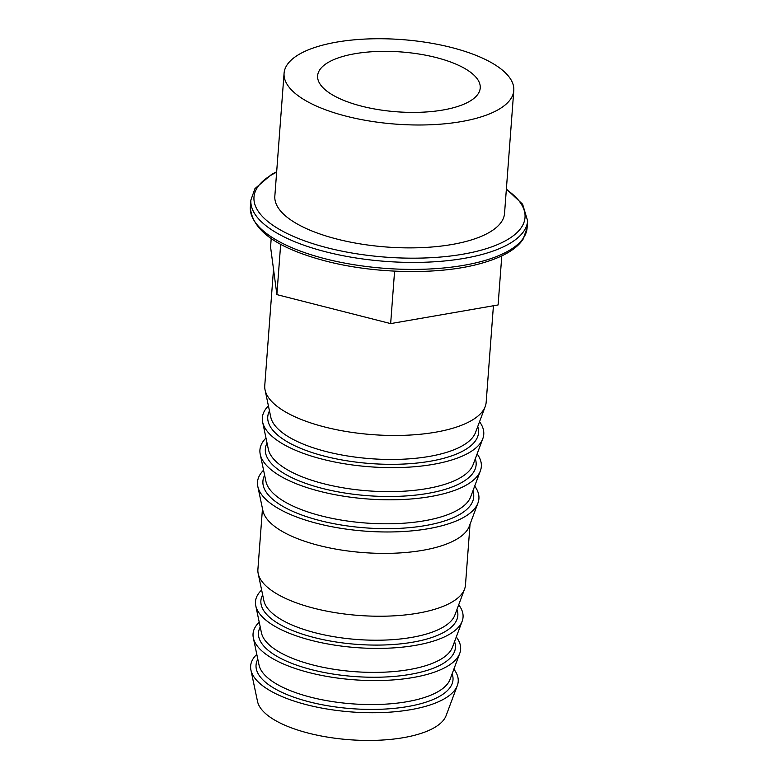 <?xml version="1.0" encoding="UTF-8"?>
<svg xmlns="http://www.w3.org/2000/svg" width="778" height="778" viewBox="0 0 778 778"><rect width="100%" height="100%" fill="white"/><g stroke="black" fill="none" stroke-linecap="round" stroke-linejoin="round"><path stroke-width="1.17" d="M326.575 63.436A81.525 30.002 -175.7 0 1 419.128 54.052A81.525 30.002 -175.7 0 1 480.23 87.982A81.525 30.002 -175.7 0 1 471.283 100.304A81.525 30.002 -175.7 0 1 378.74 109.688A81.525 30.002 -175.7 0 1 317.628 75.758A81.525 30.002 -175.7 0 1 326.575 63.436M296.71 55.831A115.183 42.382 -175.7 0 1 427.462 42.566A115.183 42.382 -175.7 0 1 513.791 90.501A115.183 42.382 -175.7 0 1 501.149 107.909A115.183 42.382 -175.7 0 1 370.396 121.164A115.183 42.382 -175.7 0 1 284.077 73.229A115.183 42.382 -175.7 0 1 296.71 55.831M513.791 90.501L504.543 213.386A115.183 42.382 -175.7 0 1 491.91 230.794A115.183 42.382 -175.7 0 1 361.157 244.049A115.183 42.382 -175.7 0 1 274.838 196.114L284.077 73.229M506.342 189.453A135.907 50.006 -175.7 0 1 510.115 238.01A135.907 50.006 -175.7 0 1 327.596 247.861A135.907 50.006 -175.7 0 1 268.887 176.567A135.907 50.006 -175.7 0 1 276.637 172.181M493.427 305.754L486.172 402.226A111.021 40.845 -175.7 0 1 485.229 406.495A111.021 40.845 -175.7 0 1 473.996 419.002A111.021 40.845 -175.7 0 1 353.708 432.636A111.021 40.845 -175.7 0 1 265.065 389.943A111.021 40.845 -175.7 0 1 264.763 385.577L273.516 269.207M479.54 421.734A111.021 40.845 -175.7 0 1 482.807 438.666A111.021 40.845 -175.7 0 1 471.575 451.162A111.021 40.845 -175.7 0 1 351.286 464.806A111.021 40.845 -175.7 0 1 262.643 422.104A111.021 40.845 -175.7 0 1 268.41 405.863M477.118 453.905A111.021 40.845 -175.7 0 1 480.386 470.826A111.021 40.845 -175.7 0 1 469.163 483.333A111.021 40.845 -175.7 0 1 348.865 496.967A111.021 40.845 -175.7 0 1 260.231 454.274A111.021 40.845 -175.7 0 1 265.988 438.033M474.697 486.075A111.021 40.845 -175.7 0 1 477.964 502.996A111.021 40.845 -175.7 0 1 466.742 515.503A111.021 40.845 -175.7 0 1 346.443 529.137A111.021 40.845 -175.7 0 1 257.81 486.445A111.021 40.845 -175.7 0 1 263.567 470.194M477.964 502.996L469.299 526.22A104.077 38.297 -175.7 0 1 458.777 537.938A104.077 38.297 -175.7 0 1 346.006 550.727A104.077 38.297 -175.7 0 1 262.906 510.699L257.81 486.445M470.038 524.246L465.468 585.056A104.077 38.297 -175.7 0 1 464.583 589.063A104.077 38.297 -175.7 0 1 454.051 600.791A104.077 38.297 -175.7 0 1 341.279 613.57A104.077 38.297 -175.7 0 1 258.179 573.542A104.077 38.297 -175.7 0 1 257.897 569.457L262.468 508.637M458.699 604.837A104.077 38.297 -175.7 0 1 462.161 621.233A104.077 38.297 -175.7 0 1 451.629 632.952A104.077 38.297 -175.7 0 1 338.858 645.74A104.077 38.297 -175.7 0 1 255.758 605.712A104.077 38.297 -175.7 0 1 261.641 590.016M456.278 636.997A104.077 38.297 -175.7 0 1 459.74 653.403A104.077 38.297 -175.7 0 1 449.217 665.122A104.077 38.297 -175.7 0 1 336.436 677.91A104.077 38.297 -175.7 0 1 253.336 637.882A104.077 38.297 -175.7 0 1 259.22 622.186M453.856 669.168A104.077 38.297 -175.7 0 1 457.318 685.574A104.077 38.297 -175.7 0 1 446.796 697.292A104.077 38.297 -175.7 0 1 334.025 710.081A104.077 38.297 -175.7 0 1 250.924 670.053A104.077 38.297 -175.7 0 1 256.798 654.356M457.318 685.574L446.115 715.614A95.101 34.991 -175.7 0 1 436.487 726.331A95.101 34.991 -175.7 0 1 333.441 738.011A95.101 34.991 -175.7 0 1 257.518 701.435L250.924 670.053M271.201 238.554L270.569 246.976L276.88 294.619L390.653 323.599L498.105 304.947L501.791 255.894M280.673 244.263L276.88 294.619M394.592 271.143L390.653 323.599M485.229 406.495L475.514 432.519A103.241 37.986 -175.7 0 1 465.069 444.141A103.241 37.986 -175.7 0 1 326.42 451.629A103.241 37.986 -175.7 0 1 270.773 417.125L265.065 389.943M482.807 438.666L473.092 464.69A103.241 37.986 -175.7 0 1 462.657 476.311A103.241 37.986 -175.7 0 1 323.998 483.799A103.241 37.986 -175.7 0 1 268.352 449.295L262.643 422.104M480.386 470.826L470.68 496.85A103.241 37.986 -175.7 0 1 460.236 508.481A103.241 37.986 -175.7 0 1 321.577 515.96A103.241 37.986 -175.7 0 1 265.94 481.456L260.231 454.274M464.583 589.063L454.867 615.087A96.307 35.438 -175.7 0 1 445.123 625.93A96.307 35.438 -175.7 0 1 315.79 632.913A96.307 35.438 -175.7 0 1 263.888 600.733L258.179 573.542M462.161 621.233L452.446 647.257A96.307 35.438 -175.7 0 1 442.711 658.1A96.307 35.438 -175.7 0 1 313.369 665.083A96.307 35.438 -175.7 0 1 261.466 632.893L255.758 605.712M459.74 653.403L450.034 679.427A96.307 35.438 -175.7 0 1 440.29 690.271A96.307 35.438 -175.7 0 1 310.957 697.253A96.307 35.438 -175.7 0 1 259.045 665.064L253.336 637.882M512.42 241.832A138.776 51.066 -175.7 0 1 326.05 251.887A138.776 51.066 -175.7 0 1 250.886 200.053L250.36 207.026A138.776 51.066 -175.7 0 0 325.525 258.86A138.776 51.066 -175.7 0 0 511.895 248.804A138.776 51.066 -175.7 0 0 527.114 227.837L527.64 220.864A138.776 51.066 -175.7 0 1 512.42 241.832M477.731 426.577A105.691 38.89 -175.7 0 1 466.956 448.643A105.691 38.89 -175.7 0 1 325 456.297A105.691 38.89 -175.7 0 1 269.47 410.92M475.309 458.748A105.691 38.89 -175.7 0 1 464.534 480.804A105.691 38.89 -175.7 0 1 322.588 488.467A105.691 38.89 -175.7 0 1 267.049 443.09M472.898 490.918A105.691 38.89 -175.7 0 1 462.113 512.974A105.691 38.89 -175.7 0 1 320.166 520.638A105.691 38.89 -175.7 0 1 264.637 475.251M456.958 609.485A98.757 36.342 -175.7 0 1 447.01 630.433A98.757 36.342 -175.7 0 1 314.38 637.59A98.757 36.342 -175.7 0 1 262.653 594.869M454.546 641.646A98.757 36.342 -175.7 0 1 444.588 662.593A98.757 36.342 -175.7 0 1 311.959 669.751A98.757 36.342 -175.7 0 1 260.241 627.039M452.125 673.816A98.757 36.342 -175.7 0 1 442.167 694.764A98.757 36.342 -175.7 0 1 309.537 701.921A98.757 36.342 -175.7 0 1 257.819 659.209M506.381 189.044L522.602 204.206L527.64 220.864M527.114 227.837L523.098 239.177C516.067 249.962 500.624 258.422 476.778 264.549C435.855 275.013 373.936 273.593 326.254 261.184C277.046 248.318 251.751 230.259 250.36 207.026M276.667 171.773L271.678 174.321L254.96 188.616L250.886 200.053"/></g></svg>
